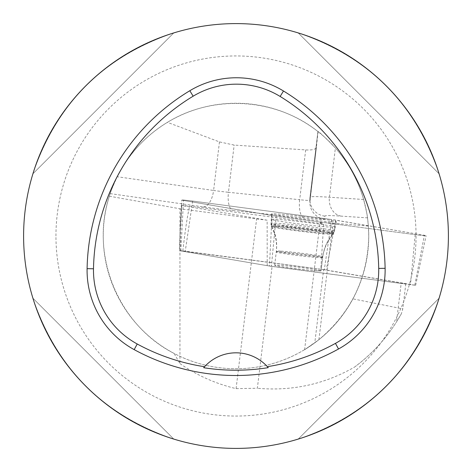<?xml version="1.0" encoding="UTF-8"?>
<svg xmlns="http://www.w3.org/2000/svg" width="472" height="472" viewBox="0 0 472 472"><rect width="100%" height="100%" fill="white"/><g stroke="black" fill="none" stroke-linecap="round" stroke-linejoin="round"><path stroke-width="0.35" stroke-dasharray="2.36 1.77" d="M316.83 270.839A23.364 0.885 6.9 0 1 290.811 268.031A23.364 0.885 6.9 0 1 274.663 265.234A23.364 0.885 6.9 0 1 297.968 267.158A23.364 0.885 6.9 0 1 321.054 270.839A23.364 0.885 6.9 0 1 316.83 270.839M324.311 269.707L180.08 250.75L271.406 266.367L415.637 285.324L324.311 269.707L331.71 219.533A8.431 0.319 6.9 0 1 335.822 220.141L424.381 235.274A8.431 0.319 6.9 0 1 426.098 235.681A8.431 0.319 6.9 0 1 415.195 234.667L276.144 216.188A8.431 0.319 6.9 0 1 272.025 215.58L183.472 200.447A8.431 0.319 6.9 0 1 181.755 200.045A8.431 0.319 6.9 0 1 192.659 201.054L331.71 219.533M330.406 221.769A32.615 1.233 6.9 0 1 294.121 217.863A32.615 1.233 6.9 0 1 271.542 213.952A32.615 1.233 6.9 0 1 277.442 213.952A32.615 1.233 6.9 0 1 313.809 217.869A32.615 1.233 6.9 0 1 336.306 221.775A32.615 1.233 6.9 0 1 330.406 221.769M405.826 283.766L402.787 308.889L401.401 313.691L396.515 321.91L401.159 283.454L405.826 283.766L323.627 269.713A44.604 1.687 6.9 0 1 320.801 269.217L182.829 250.88L179.348 250.65L267.217 265.665A44.604 1.687 6.9 0 1 272.096 266.308L401.159 283.454M267.217 265.665L267.14 220.2A44.604 1.687 -173.1 0 0 256.609 218.949L179.956 208.766L179.956 363.587L174.085 353.428A132.75 132.75 0 0 0 352.92 298.859L402.787 308.889M179.956 363.587C197.019 375.429 215.733 383.777 236.1 388.633L257.358 388.249L272.096 266.308M401.401 313.691C389.488 334.896 373.871 352.684 354.566 367.063C324.506 384.285 292.109 391.347 257.358 388.249M352.92 298.859C343.451 316.328 330.736 330.99 314.789 342.837C300.369 352.82 301.744 351.764 318.913 339.675C351.168 312.635 367.782 278.079 368.75 236L368.378 226.1L367.505 217.863C367.889 218.046 366.596 211.922 363.629 199.485C358.041 180.221 348.625 163.058 335.386 147.996C324.37 136.662 318.547 131.175 317.927 131.546L318.051 131.647C275.99 97.887 213.32 94.011 167.418 122.336C145.553 135.735 128.821 153.866 117.215 176.734C112.631 186.859 110.295 192.493 110.194 193.626L109.356 196.199C89.769 255.376 118.507 325.19 174.085 353.428M318.913 339.675L332.996 223.179A44.604 1.687 -173.1 0 0 319.951 222.802L304.623 349.64L314.789 342.837L323.627 269.713M321.06 270.816A23.364 0.885 6.9 0 1 297.755 268.887A23.364 0.885 6.9 0 1 274.669 265.205A23.364 0.885 6.9 0 1 297.968 267.134A23.364 0.885 6.9 0 1 321.06 270.816L322.659 257.594A23.364 0.885 6.9 0 1 299.354 255.671A23.364 0.885 6.9 0 1 276.267 251.989A23.364 0.885 6.9 0 1 299.567 253.912A23.364 0.885 6.9 0 1 322.659 257.594C323.81 248.626 327.409 240.791 333.45 234.088A31.27 1.18 6.9 0 1 302.281 231.481A31.27 1.18 6.9 0 1 271.382 226.584A31.27 1.18 6.9 0 1 302.145 229.079A31.27 1.18 6.9 0 1 333.468 234.059A31.27 1.18 6.9 0 1 333.45 234.088L334.259 232.43A31.86 1.204 6.9 0 1 302.481 229.805A31.86 1.204 6.9 0 1 270.999 224.784A31.86 1.204 6.9 0 1 302.77 227.41A31.86 1.204 6.9 0 1 334.259 232.43L335.138 227.085A32.096 1.215 -173.1 0 0 303.449 222.035A32.096 1.215 -173.1 0 0 271.412 219.38A32.096 1.215 -173.1 0 0 271.412 219.386A32.096 1.215 -173.1 0 0 303.13 224.436A32.096 1.215 -173.1 0 0 335.138 227.085M354.566 367.063C371.122 354.796 385.105 339.752 396.515 321.91M319.951 222.802A44.604 1.687 -173.1 0 0 323.68 223.94L320.801 269.217M267.14 220.2L181.307 205.444L189.679 206.134L323.68 223.94M109.356 196.199L179.956 208.766M332.996 223.179L368.378 226.1M23.6 236A212.4 212.4 0 0 0 236 448.4A212.4 212.4 0 0 0 448.4 236A212.4 212.4 0 0 0 236 23.6A212.4 212.4 0 0 0 23.6 236M173.767 439.078C103.61 415.342 56.658 368.39 32.922 298.233C56.658 368.39 103.61 415.342 173.767 439.078L32.922 298.233L173.767 439.078M32.922 173.767C56.658 103.61 103.61 56.658 173.767 32.922C103.61 56.658 56.658 103.61 32.922 173.767L173.767 32.922L32.922 173.767M298.233 32.922C368.39 56.658 415.342 103.61 439.078 173.767C415.342 103.61 368.39 56.658 298.233 32.922L439.078 173.767L298.233 32.922M439.078 298.233C415.342 368.39 368.39 415.342 298.233 439.078C368.39 415.342 415.342 368.39 439.078 298.233L298.233 439.078L439.078 298.233M268.255 367.653A42.48 42.48 0 0 0 267.966 367.322M267.612 366.927A42.48 42.48 0 0 0 204.329 366.986M203.975 367.387A42.48 42.48 0 0 0 203.692 367.717M368.75 236A132.75 132.75 0 0 1 236 368.75A132.75 132.75 0 0 1 103.25 236A132.75 132.75 0 0 1 236 103.25A132.75 132.75 0 0 1 368.75 236A132.75 132.75 0 0 1 236 368.75A132.75 132.75 0 0 1 103.25 236A132.75 132.75 0 0 1 236 103.25A132.75 132.75 0 0 1 368.75 236M318.051 131.647L316.399 147.288C315.809 149.388 312.24 150.267 305.691 149.931L234.159 145.069L219.462 141.907L167.418 122.336M181.803 205.615L180.227 227.563L179.348 250.65M182.829 250.88C185.29 229.457 187.573 214.542 189.679 206.134M236.1 388.633L256.609 218.949M276.149 216.188L183.478 200.447C180.274 199.721 183.337 199.927 192.67 201.054L331.698 219.533L424.369 235.274C427.579 235.994 424.511 235.793 415.177 234.667L276.149 216.188L271.406 266.367M192.659 201.054L185.26 251.228M414.823 285.135L424.381 235.274M335.822 220.141L326.27 269.996M415.195 234.667L410.463 284.846M180.894 250.939L183.472 200.447M272.025 215.58L269.453 266.078M276.852 223.274A31.966 1.209 -173.1 0 0 271.075 223.274A31.966 1.209 -173.1 0 0 302.664 228.306A31.966 1.209 -173.1 0 0 334.542 230.944A31.966 1.209 -173.1 0 0 312.493 227.115A31.966 1.209 -173.1 0 0 276.852 223.274M277.3 226.035A31.022 1.174 6.9 0 1 312.234 229.811A31.022 1.174 6.9 0 1 333.273 233.51A31.022 1.174 6.9 0 1 302.346 230.92A31.022 1.174 6.9 0 1 271.695 226.064A31.022 1.174 6.9 0 1 277.3 226.035M280.598 251.092A23.364 0.885 -173.1 0 0 276.374 251.086A23.364 0.885 -173.1 0 0 292.522 253.889A23.364 0.885 -173.1 0 0 318.541 256.691A23.364 0.885 -173.1 0 0 322.765 256.697A23.364 0.885 -173.1 0 0 306.623 253.895A23.364 0.885 -173.1 0 0 280.598 251.092M110.194 193.626L203.249 206.872A33.984 1.286 -173.1 0 0 232.973 210.524L304.192 217.97A33.984 1.286 -173.1 0 0 324.819 219.268L324.819 216.147A91.332 3.451 6.9 0 1 341.215 216.129L367.505 217.863M55.95 236A180.05 180.05 0 0 1 326.028 80.069A180.05 180.05 0 0 1 326.028 391.931A180.05 180.05 0 0 1 55.95 236M363.629 199.485L329.432 197.231A108.324 4.095 -173.1 0 0 309.986 197.231L317.927 131.546L309.986 197.249L309.986 200.376L316.405 147.264M219.462 141.907L213.592 190.458L117.215 176.734M341.215 216.129A16.992 13.953 93.8 0 1 329.432 197.231L335.386 147.996M309.986 197.231A108.324 4.095 -173.1 0 0 309.986 197.249L309.862 199.284A16.992 16.98 180 0 1 309.986 197.249M203.249 206.872A16.992 8.29 -81.9 0 0 213.592 190.458A16.992 0.643 6.9 0 0 228.454 192.281L234.159 145.069M305.691 149.931L299.673 199.727L228.454 192.281A16.992 6.673 -84 0 0 232.973 210.524M324.819 219.268A16.992 16.98 180 0 1 309.986 200.376L309.986 200.376A16.992 0.643 6.9 0 1 299.673 199.727A16.992 6.673 -84 0 0 304.192 217.97M324.819 216.147A16.992 16.98 180 0 1 309.862 199.284L309.862 202.411L316.399 147.288M274.669 265.205L276.267 251.989C277.282 243.003 275.654 234.537 271.382 226.584L270.999 224.784L271.412 219.386M180.08 250.75L181.755 200.045M415.637 285.324L426.098 235.681M321.054 270.839L322.765 256.697C323.898 247.883 327.397 240.154 333.273 233.51L334.542 230.944L336.306 221.775M274.663 265.234L276.374 251.086C277.377 242.26 275.819 233.917 271.695 226.064L271.075 223.274L271.542 213.952M180.227 227.563L181.301 205.627"/><path stroke-width="0.71" d="M385.117 268.308A212.4 212.4 0 0 0 283.489 91.002A90.27 90.27 0 0 0 189.832 90.718A212.4 212.4 0 0 0 87.096 268.662A90.27 90.27 0 0 0 134.172 349.622A212.4 212.4 0 0 0 338.536 348.985A90.27 90.27 0 0 0 385.117 268.308L378.715 268.426A205.998 205.998 0 0 0 280.15 96.465A83.868 83.868 0 0 0 193.142 96.2A205.998 205.998 0 0 0 93.497 268.78A83.868 83.868 0 0 0 137.234 343.999A205.998 205.998 0 0 0 204.571 366.72L203.692 367.717A207.119 207.119 0 0 0 268.255 367.653L267.37 366.661A205.998 205.998 0 0 0 335.439 343.38A83.868 83.868 0 0 0 378.715 268.426M267.37 366.661A42.48 42.48 0 0 0 204.571 366.72M448.4 236A212.4 212.4 0 0 0 129.8 52.056A212.4 212.4 0 0 0 129.8 419.944A212.4 212.4 0 0 0 448.4 236M267.966 367.322A42.48 42.48 0 0 0 267.612 366.927M204.329 366.986A42.48 42.48 0 0 0 203.975 367.387M280.15 96.465L283.489 91.002M193.142 96.2L189.832 90.718M93.497 268.78L87.096 268.662M137.234 343.999L134.172 349.622M335.439 343.38L338.536 348.985"/></g></svg>
